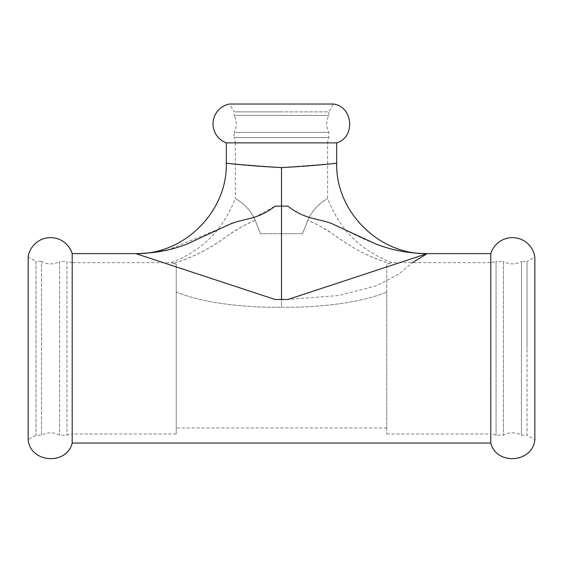 <?xml version="1.0" encoding="UTF-8"?>
<svg xmlns="http://www.w3.org/2000/svg" width="563" height="563" viewBox="0 0 563 563"><rect width="100%" height="100%" fill="white"/><g stroke="black" fill="none" stroke-linecap="round" stroke-linejoin="round"><path stroke-width="0.42" stroke-dasharray="2.81 2.11" d="M336.695 142.861L226.305 142.861M281.5 104.028L229.627 104.028L234.145 111.868L281.5 111.868L234.145 111.868L234.145 115.408L328.855 115.408L234.145 115.408A18.093 18.093 0 0 1 234.145 132.375L328.855 132.375L234.145 132.375L234.145 137.604L328.855 137.604L234.145 137.604L235.355 142.861L327.645 142.861A12.062 12.062 0 0 1 328.855 137.604L328.855 132.375C326.047 126.717 326.047 121.066 328.855 115.408L328.855 111.868L281.5 111.868L328.855 111.868L333.373 104.028L281.5 104.028M72.205 443.039L72.205 253.624M28.15 439.717L28.15 256.946L35.983 261.471L35.983 435.192L35.983 261.471L41.528 261.471L41.528 435.192L41.528 261.471A18.093 18.093 0 0 0 59.579 261.471L59.579 435.192L59.579 261.471L66.948 261.471L66.948 435.192L66.948 261.471L72.205 262.675L72.205 433.989A12.062 12.062 0 0 0 66.948 435.192L59.579 435.192C53.562 431.99 47.545 431.99 41.528 435.192L35.983 435.192L28.15 439.717M490.795 443.039L490.795 253.624M534.85 348.335L534.85 256.946L527.017 261.471L527.017 348.335L527.017 261.471L521.472 261.471L521.472 435.192L521.472 261.471A18.093 18.093 0 0 1 503.421 261.471L503.421 435.192L503.421 261.471L496.052 261.471L496.052 435.192L496.052 261.471L490.795 262.675L490.795 433.989A12.062 12.062 0 0 1 496.052 435.192L503.421 435.192C509.438 431.99 515.455 431.99 521.472 435.192L527.017 435.192L527.017 348.335L527.017 435.192L534.85 439.717L534.85 348.335M333.986 163.488L281.5 167.584L229.007 163.488M427.176 253.624C386.732 254.209 353.114 233.42 339.032 226.741C318.757 216.818 307.377 221.386 287.932 206.164L275.068 206.164L255.067 217.058L236.875 221.66L167.556 250M155.733 252.224L136.682 253.624M136.19 253.624L275.068 299.467L287.932 299.467L338.933 295.455L375.993 285.913L398.674 274.209L412.334 262.675M281.5 299.481L281.5 167.584M176.233 291.923C194.657 300.163 233.744 307.855 281.5 307.257L281.5 233.722L302.479 233.722L260.521 233.722L302.479 233.722L281.5 233.722L281.5 307.257C329.249 307.855 368.343 300.163 386.767 291.923M176.24 291.923L176.24 427.957L176.24 291.923C194.664 300.178 233.736 307.848 281.5 307.257C329.264 307.848 368.336 300.178 386.76 291.916L386.76 427.957L386.76 291.916M176.24 264.265L176.24 433.989L176.24 264.265L173.538 263.371C170.181 262.442 170.181 262.442 173.538 263.385C170.181 262.442 170.181 262.442 173.538 263.385L176.24 264.265M307.785 220.478C314.731 204.073 328.13 198.767 327.638 198.324C327.624 199.042 314.583 204.362 307.785 220.478C314.731 204.073 328.13 198.767 327.638 198.324C327.624 199.042 314.583 204.362 307.785 220.478L302.479 233.722L307.785 220.478C313.591 222.406 321.234 226.46 330.72 232.639C341.192 239.31 358.779 254.131 389.462 263.371L386.76 264.265L386.76 433.989L386.76 264.265L389.462 263.371C392.819 262.442 392.819 262.442 389.462 263.378C392.819 262.442 392.819 262.442 389.462 263.378C354.24 252.428 336.765 235.721 326.392 229.753C319.193 225.489 312.986 222.392 307.771 220.464M255.229 220.464C250.014 222.392 243.807 225.489 236.608 229.753C226.235 235.721 208.76 252.428 173.538 263.371C204.221 254.131 221.808 239.31 232.28 232.639C241.766 226.46 249.409 222.406 255.215 220.478C248.269 204.073 234.87 198.767 235.362 198.324C235.376 199.042 248.417 204.369 255.215 220.478C248.269 204.073 234.87 198.767 235.362 198.324C235.376 199.042 248.417 204.369 255.215 220.478L260.521 233.722L255.215 220.478M176.24 433.989L72.205 433.989L72.205 262.675L170.99 262.675C202.124 250.901 223.574 229.451 235.341 198.317M327.645 198.317L327.645 142.861L235.355 142.861L235.355 198.317M386.76 433.989L490.795 433.989L490.795 262.675L392.01 262.675C360.876 250.901 339.426 229.451 327.659 198.317M386.76 427.957L176.24 427.957"/><path stroke-width="0.84" d="M281.5 142.861L336.695 142.861C355.753 137.161 353.128 106.414 333.373 104.028L229.627 104.028A20.184 20.184 0 0 0 226.305 142.861L281.5 142.861M72.205 348.335L72.205 443.039C66.666 465.657 30.24 462.92 28.15 439.717L28.15 256.946A22.654 22.654 0 0 1 72.205 253.624L72.205 348.335M490.795 348.335L490.795 443.039C496.334 465.657 532.76 462.92 534.85 439.717L534.85 256.946A22.654 22.654 0 0 0 490.795 253.624L490.795 348.335M229.007 163.488L226.305 163.143C225.566 163.249 252.013 166.127 281.5 167.584C310.987 166.127 337.434 163.249 336.695 163.143L333.986 163.488M281.5 167.584L281.5 206.128L287.932 206.164C304.47 219.232 316.505 218.029 331.551 223.511L375.936 244.025C391.433 250.169 408.513 253.364 427.176 253.624L287.932 299.467L281.5 299.481L281.5 206.128L275.068 206.164C258.537 219.232 246.495 218.029 231.449 223.511L187.064 244.032C171.567 250.169 154.487 253.364 135.824 253.624L275.068 299.467L281.5 299.481M167.556 250L155.733 252.224M136.682 253.624L136.19 253.624M412.334 262.675L427.176 253.624L490.795 253.624M427.176 253.624C378.829 254.863 335.442 211.498 336.695 163.143L336.695 142.861M72.205 253.624L135.824 253.624C184.171 254.863 227.558 211.498 226.305 163.143L226.305 142.861M136.38 253.624L135.845 253.624M427.155 253.624L426.627 253.624M72.205 443.039L490.795 443.039"/></g></svg>
